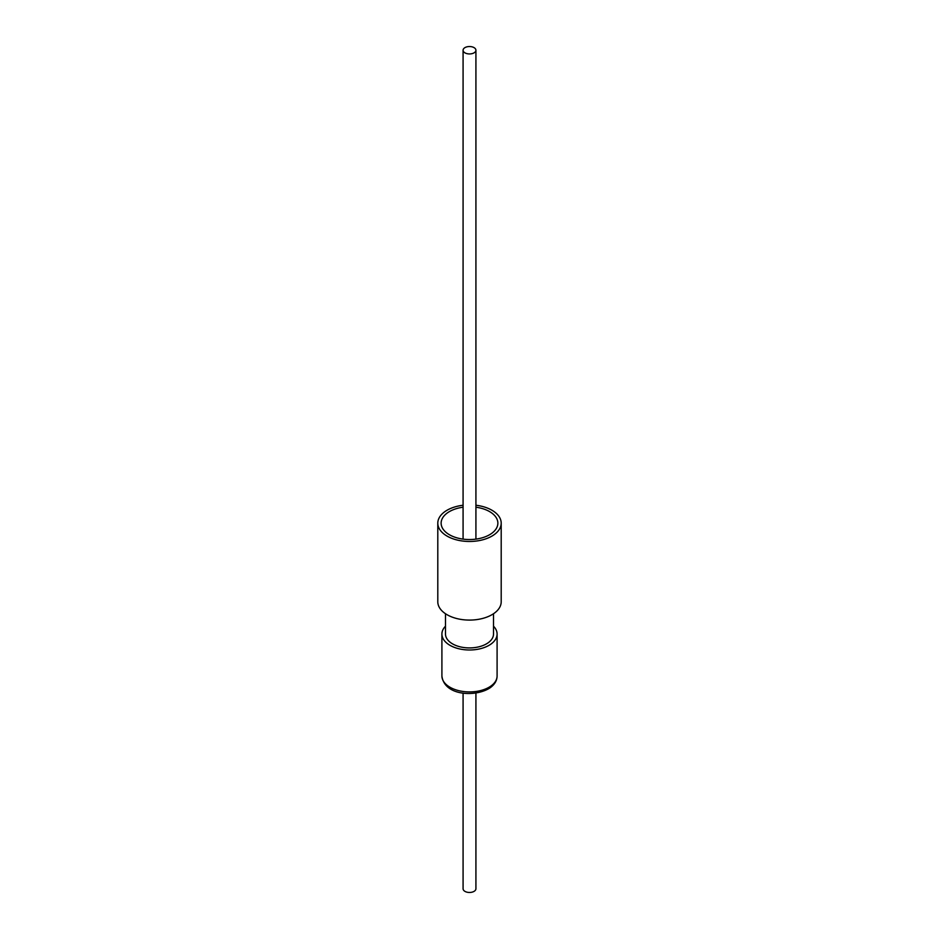 <?xml version="1.0" encoding="UTF-8"?>
<svg xmlns="http://www.w3.org/2000/svg" width="939" height="939" viewBox="0 0 939 939"><rect width="100%" height="100%" fill="white"/><g stroke="black" fill="none" stroke-linecap="round" stroke-linejoin="round"><path stroke-width="1.41" d="M463.08 693.088L463.08 888.764A6.42 3.709 0 0 0 472.458 892.05A6.42 3.709 0 0 0 475.92 888.764L475.92 693.088M493.503 626.196A27.595 15.94 180 0 1 497.095 634.06A27.595 15.94 180 0 1 490.851 644.166A27.595 15.94 180 0 1 460.216 649.06A27.595 15.94 180 0 1 441.905 634.06A27.595 15.94 180 0 1 445.497 626.196M493.503 613.742L493.503 634.06A24.003 13.862 180 0 1 478.69 646.865A24.003 13.862 180 0 1 452.528 643.861A24.003 13.862 180 0 1 445.497 634.06L445.497 613.742M475.92 505.241A31.703 18.311 180 0 1 501.203 523.164A31.703 18.311 180 0 1 495.839 533.364A31.703 18.311 180 0 1 460.274 540.676A31.703 18.311 180 0 1 437.797 523.164A31.703 18.311 180 0 1 443.161 512.976A31.703 18.311 180 0 1 463.08 505.241M501.203 523.164L501.203 601.782A31.703 18.311 180 0 1 495.839 611.97A31.703 18.311 180 0 1 460.274 619.294A31.703 18.311 180 0 1 437.797 601.782L437.797 523.164M475.92 507.213A28.37 16.374 180 0 1 497.87 523.164A28.37 16.374 180 0 1 493.069 532.284A28.37 16.374 180 0 1 461.237 538.833A28.37 16.374 180 0 1 441.13 523.164A28.37 16.374 180 0 1 445.931 514.044A28.37 16.374 180 0 1 463.08 507.213M466.542 46.95A6.42 3.709 0 0 0 463.08 50.236A6.42 3.709 0 0 0 472.458 53.523A6.42 3.709 0 0 0 475.92 50.236A6.42 3.709 0 0 0 466.542 46.95M490.851 686.092A27.595 15.94 180 0 1 460.216 690.987A27.595 15.94 180 0 1 441.905 675.986C444.311 696.01 475.838 697.266 490.088 687.829C494.665 684.543 497.001 680.599 497.095 675.986A27.595 15.94 180 0 1 490.851 686.092M441.905 634.06L441.905 675.986M463.08 50.236L463.08 539.115M475.92 50.236L475.92 539.115M497.095 634.06L497.095 675.986"/></g></svg>
